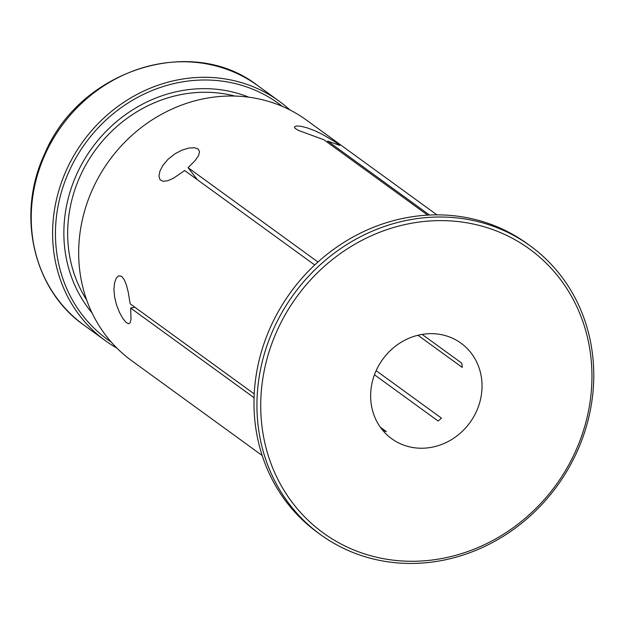 <?xml version="1.0" encoding="UTF-8"?>
<svg xmlns="http://www.w3.org/2000/svg" width="625" height="625" viewBox="0 0 625 625"><rect width="100%" height="100%" fill="white"/><g stroke="black" fill="none" stroke-linecap="round" stroke-linejoin="round"><path stroke-width="0.94" d="M445.062 557.883A175.461 160.164 126 0 0 559.477 278.172A175.461 160.164 126 0 0 274.477 336.766A175.461 160.164 126 0 0 445.062 557.883M432.633 447.094A59.016 53.875 -54 0 1 391.656 438.688A59.016 53.875 -54 0 1 382.75 359.281A59.016 53.875 -54 0 1 461.016 343.188A59.016 53.875 -54 0 1 479.883 401.914A59.016 53.875 -54 0 1 432.633 447.094M376.133 370.68L441.484 418.141A59.016 53.875 126 0 1 438.102 421.008L374.453 374.781M422.133 334.398L461.758 363.172A59.016 53.875 126 0 1 462.234 367.422L417.953 335.258M262.172 455.484L131.641 360.68A148.695 135.734 -54 0 1 84.117 212.711A148.695 135.734 -54 0 1 203.156 98.891A148.695 135.734 -54 0 1 306.406 120.055L436.938 214.867M254.07 397.711L130.641 308.062L131.031 319.07L130.227 322.68L128.531 323.781L125.977 322.297L122.773 318.336L119.438 312.336L116.57 305.023L114.625 297.125L113.922 289.398L114.562 282.734L116.312 278.023L118.758 275.789L121.469 276.25L124.109 279.43L126.406 284.992L128.25 292.18L130.164 303.82L254.227 393.922M314.727 264.977L184.688 170.531L173.492 178.219L167.703 180.758L163.117 181.328L160.07 179.766L158.938 176.164L159.938 171.039L163.031 165.188L167.961 159.359L174.906 153.844L182.031 150.109L188.82 148.062L194.406 147.734L198.141 149L199.57 151.719L198.516 155.648L195.234 160.422L188.07 167.664L317.961 262M427.672 215.133L323.875 139.742L298.203 130.305L295.023 128.266L294.391 126.844L296.555 125.969L300.953 126.289L307.055 127.805L314.867 130.734L322.344 134.328L334.617 141.555L339.805 145.422L327.742 141.117L429.508 215.031M382.719 430.328A59.016 53.875 126 0 0 386.414 431.633L380.336 427.219M289.883 109.93A147.953 135.055 126 0 0 279.195 101.211A147.953 135.055 126 0 0 82.977 141.555A147.953 135.055 126 0 0 105.305 340.633A147.953 135.055 126 0 0 116.898 348.102M282.414 106.422A145.719 133.023 126 0 0 85.359 143.289A145.719 133.023 126 0 0 111.25 342.078M444.398 560A178.438 162.883 126 0 0 587.242 423.406A178.438 162.883 126 0 0 530.211 245.852A178.438 162.883 126 0 0 293.562 294.508A178.438 162.883 126 0 0 320.492 534.602A178.438 162.883 126 0 0 444.398 560M320.492 534.602L317.547 532.461A178.438 162.883 -54 0 1 260.523 354.906A178.438 162.883 -54 0 1 403.367 218.312A178.438 162.883 -54 0 1 527.266 243.711L530.211 245.852M130.641 308.062L134.828 307.203M197.414 179.781L188.07 167.664M327.289 142.219L327.742 141.117M86.688 300.039A133.828 122.164 -54 0 1 179.688 94.844A133.828 122.164 -54 0 1 234.836 96.062M92.062 312.969A136.797 124.875 -54 0 1 73.656 181.531A136.797 124.875 -54 0 1 178.383 91.297A136.797 124.875 -54 0 1 248.789 97.18M83.93 325.109A147.953 135.055 -54 0 1 36.648 177.883A147.953 135.055 -54 0 1 155.086 64.633A147.953 135.055 -54 0 1 257.82 85.688C191.633 33.828 79.508 69.992 44.727 153.742C16.047 214.289 33.094 289.648 83.93 325.109L105.305 340.633M279.195 101.211L257.82 85.688"/></g></svg>

